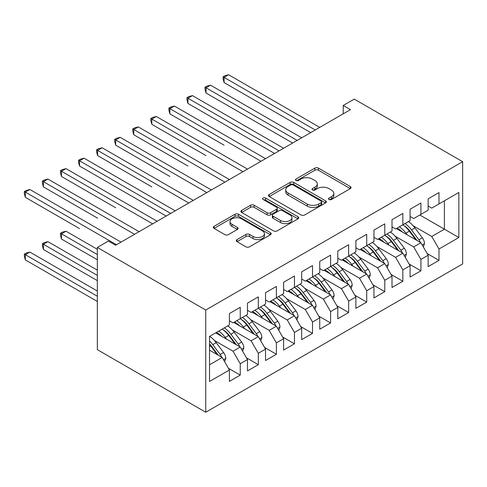 <?xml version="1.0" encoding="UTF-8"?>
<svg xmlns="http://www.w3.org/2000/svg" width="487" height="487" viewBox="0 0 487 487"><rect width="100%" height="100%" fill="white"/><g stroke="black" fill="none" stroke-linecap="round" stroke-linejoin="round"><path stroke-width="0.73" d="M329.005 199.487A1.753 1.011 0 0 0 331.489 199.487L350.33 188.609A2.508 1.449 0 0 0 351.066 187.586A2.508 1.449 0 0 0 350.33 186.558L318.413 168.131A2.508 1.449 0 0 0 314.864 168.131L296.023 179.009A1.753 1.011 0 0 0 295.506 179.727A1.753 1.011 0 0 0 296.023 180.44A1.753 1.011 0 0 0 298.507 180.44L300.942 179.033A8.023 4.633 0 0 1 312.295 179.033L314.955 180.567A8.023 4.633 0 0 1 317.305 183.849A8.023 4.633 0 0 1 314.955 187.124L312.514 188.53A1.753 1.011 0 0 0 312.003 189.248A1.753 1.011 0 0 0 312.514 189.967A1.753 1.011 0 0 0 314.998 189.967L317.433 188.554A8.023 4.633 0 0 1 328.786 188.554L331.446 190.094A8.023 4.633 0 0 1 333.796 193.369A8.023 4.633 0 0 1 331.446 196.645L329.005 198.051A1.753 1.011 0 0 0 328.494 198.769A1.753 1.011 0 0 0 329.005 199.487L329.005 198.051M237.011 239.592A2.508 1.449 0 0 0 236.28 240.621A2.508 1.449 0 0 0 237.011 241.643L245.965 246.812A2.508 1.449 0 0 0 249.514 246.812L270.443 234.734A2.508 1.449 0 0 0 271.174 233.705A2.508 1.449 0 0 0 270.443 232.683L238.52 214.256A2.508 1.449 0 0 0 234.971 214.256L214.049 226.333A2.508 1.449 0 0 0 213.312 227.362A2.508 1.449 0 0 0 214.049 228.385L224.866 234.631A2.508 1.449 0 0 0 228.409 234.631L237.37 229.456A2.508 1.449 0 0 0 238.1 228.433A2.508 1.449 0 0 0 237.37 227.411L232.001 224.312A6.708 3.872 0 0 1 230.041 221.573A6.708 3.872 0 0 1 234.18 217.999A6.708 3.872 0 0 1 241.491 218.833L262.505 230.972A6.708 3.872 0 0 1 264.471 233.705A6.708 3.872 0 0 1 260.326 237.285A6.708 3.872 0 0 1 253.015 236.445L249.514 234.424A2.508 1.449 0 0 0 245.965 234.424L237.011 239.592L237.011 241.643M97.339 247.439L205.739 310.024L205.739 412.246L97.339 349.66L97.339 247.439L108.358 241.071L115.589 245.247L350.457 109.648L343.232 105.472L343.232 113.818M343.232 105.472L354.25 99.111L462.65 161.696L205.739 310.024M301.118 214.974A2.508 1.449 0 0 0 304.667 214.974L325.59 202.89A2.508 1.449 0 0 0 326.327 201.868A2.508 1.449 0 0 0 325.59 200.845L293.673 182.412A2.508 1.449 0 0 0 290.124 182.412L269.201 194.496A2.508 1.449 0 0 0 268.465 195.518A2.508 1.449 0 0 0 269.201 196.541L301.118 214.974M263.784 199.865A1.753 1.011 0 0 1 265.567 200.114L265.567 198.026L298.02 216.764A2.508 1.449 0 0 1 298.75 217.786A2.508 1.449 0 0 1 298.02 218.809L277.091 230.893A2.508 1.449 0 0 1 273.542 230.893L241.625 212.46L241.625 210.414A2.508 1.449 0 0 0 240.888 211.437A2.508 1.449 0 0 0 241.625 212.46M241.625 210.414L250.58 205.246A2.508 1.449 0 0 1 254.129 205.246L267.071 212.722A2.508 1.449 0 0 0 270.62 212.722L276.561 209.288A2.508 1.449 0 0 0 277.292 208.266A2.508 1.449 0 0 0 276.561 207.243L263.083 199.457A1.753 1.011 0 0 1 262.566 198.745A1.753 1.011 0 0 1 263.65 197.807A1.753 1.011 0 0 1 265.567 198.026M205.739 412.246L462.65 263.917L462.65 161.696M419.831 214.998L444.4 229.182L444.4 200.814L458.857 192.468L438.982 203.943L438.982 192.572L428.14 198.83L428.14 210.201L420.914 214.371L420.914 203L410.078 209.258L410.078 220.629L402.846 224.805L402.846 213.434L392.011 219.692L392.011 231.063L384.785 235.233L384.785 223.862L373.943 230.12L373.943 241.491L366.717 245.661L366.717 234.296L355.875 240.554L355.875 251.925L348.649 256.095L348.649 244.724L337.808 250.982L337.808 262.353L330.582 266.523L330.582 255.158L319.74 261.416L319.74 272.781L312.514 276.957L312.514 265.585L301.672 271.843L301.672 283.215L294.446 287.385L294.446 276.019L283.611 282.277L283.611 293.643L276.379 297.819L276.379 286.447L265.543 292.705L265.543 304.077L258.317 308.247L258.317 296.881L247.475 303.139L247.475 314.505L240.249 318.681L240.249 307.309L229.407 313.567L229.407 324.939L209.532 336.414L209.532 381.473L229.407 369.998L222.182 357.482L209.532 350.183M458.857 192.468L458.857 237.528L438.982 249.003L431.756 236.487L413.146 225.743M427.148 253.538L438.982 260.375L438.982 249.003M438.982 260.375L428.14 266.632L428.14 255.261L420.914 259.431L413.688 246.915L395.079 236.171M409.08 263.972L420.914 270.802L420.914 259.431M420.914 270.802L410.078 277.06L410.078 265.689L402.846 269.865L395.621 257.349L377.011 246.599M391.018 274.4L402.846 281.236L402.846 269.865M402.846 281.236L392.011 287.494L392.011 276.123L384.785 280.293L377.553 267.777L358.943 257.033M372.951 284.834L384.785 291.664L384.785 280.293M384.785 291.664L373.943 297.922L373.943 286.551L366.717 290.727L359.491 278.211L340.876 267.46M354.883 295.262L366.717 302.092L366.717 290.727M366.717 302.092L355.875 308.356L355.875 296.985L348.649 301.155L341.424 288.639L322.808 277.894M336.815 305.696L348.649 312.526L348.649 301.155M348.649 312.526L337.808 318.784L337.808 307.413L330.582 311.589L323.356 299.073L304.74 288.322M318.748 316.124L330.582 322.954L330.582 311.589M330.582 322.954L319.74 329.218L319.74 317.847L312.514 322.017L305.288 309.501L286.679 298.756M300.68 326.558L312.514 333.388L312.514 322.017M312.514 333.388L301.672 339.646L301.672 328.275L294.446 332.451L287.22 319.929L268.611 309.184M282.612 336.986L294.446 343.816L294.446 332.451M294.446 343.816L283.611 350.074L283.611 338.709L276.379 342.878L269.153 330.363L250.543 319.618M264.551 347.42L276.379 354.25L276.379 342.878M276.379 354.25L265.543 360.508L265.543 349.136L258.317 353.312L251.085 340.79L232.476 330.046M246.483 357.848L258.317 364.678L258.317 353.312M258.317 364.678L247.475 370.936L247.475 359.57L240.249 363.74L233.023 351.224L214.408 340.48M228.415 368.275L240.249 375.112L240.249 363.74M240.249 375.112L229.407 381.37L229.407 369.998M229.407 320.763L233.023 322.851L240.249 318.681M209.532 364.781L222.182 357.482M247.475 310.335L251.085 312.423L258.317 308.247M233.023 351.224L240.249 347.054L215.674 332.864M247.475 359.57L240.249 347.054M265.543 299.907L269.153 301.989L276.379 297.819M251.085 340.79L258.317 336.62L233.742 322.437M265.543 349.136L258.317 336.62M283.611 289.473L287.22 291.561L294.446 287.385M269.153 330.363L276.379 326.193L251.809 312.003M283.611 338.709L276.379 326.193M301.672 279.045L305.288 281.127L312.514 276.957M287.22 319.929L294.446 315.759L269.877 301.575M301.672 328.275L294.446 315.759M319.74 268.611L323.356 270.699L330.582 266.523M305.288 309.501L312.514 305.331L287.945 291.141M319.74 317.847L312.514 305.331M337.808 258.183L341.424 260.265L348.649 256.095M323.356 299.073L330.582 294.897L306.013 280.713M337.808 307.413L330.582 294.897M355.875 247.749L359.491 249.837L366.717 245.661M341.424 288.639L348.649 284.469L324.08 270.279M355.875 296.985L348.649 284.469M373.943 237.321L377.553 239.403L384.785 235.233M359.491 278.211L366.717 274.035L342.142 259.851M373.943 286.551L366.717 274.035M392.011 226.887L395.621 228.975L402.846 224.805M377.553 267.777L384.785 263.607L360.21 249.417M392.011 276.123L384.785 263.607M410.078 216.459L413.688 218.541L420.914 214.371M395.621 257.349L402.846 253.173L378.277 238.989M410.078 265.689L402.846 253.173M428.14 206.025L431.756 208.113L438.982 203.943M413.688 246.915L420.914 242.745L396.345 228.555M428.14 255.261L420.914 242.745M431.756 236.487L444.4 229.182L458.857 237.528M329.711 199.731L331.446 198.733A8.023 4.633 0 0 0 333.796 195.451L333.796 193.369M317.305 183.849L317.305 185.931A8.023 4.633 0 0 1 314.955 189.212L313.214 190.21M350.299 188.627L318.413 170.219A2.508 1.449 0 0 0 314.864 170.219L296.723 180.689M325.559 202.909L293.673 184.5A2.508 1.449 0 0 0 290.124 184.5L269.232 196.559M321.158 202.58A1.753 1.011 0 0 0 321.676 201.868A1.753 1.011 0 0 0 321.158 201.149L293.137 184.975A1.753 1.011 0 0 0 290.66 184.975L288.085 186.454A8.023 4.633 0 0 0 285.735 189.735A8.023 4.633 0 0 0 288.085 193.01L307.236 204.065A8.023 4.633 0 0 0 318.589 204.065L321.158 202.58L321.158 204.668A1.753 1.011 0 0 0 321.676 203.95L321.676 201.868M285.735 189.735L285.735 191.817A8.023 4.633 0 0 0 288.085 195.098L288.085 193.01M321.158 204.668L318.589 206.153A8.023 4.633 0 0 1 307.236 206.153L288.085 195.098M241.655 212.484L250.58 207.328L250.58 205.246M277.292 208.266L277.292 210.354A2.508 1.449 0 0 1 276.561 211.376L270.62 214.804A2.508 1.449 0 0 1 267.071 214.804L254.129 207.328A2.508 1.449 0 0 0 250.58 207.328M265.567 200.114L297.983 218.827M280.506 220.477A6.708 3.872 0 0 0 287.817 221.311A6.708 3.872 0 0 0 291.957 217.738A6.708 3.872 0 0 0 289.99 214.998L282.588 210.725A2.508 1.449 0 0 0 279.039 210.725L273.104 214.152A2.508 1.449 0 0 0 272.367 215.175A2.508 1.449 0 0 0 273.104 216.198L280.506 220.477L280.506 222.559A6.708 3.872 0 0 0 287.817 223.399A6.708 3.872 0 0 0 291.957 219.82L291.957 217.738M272.367 215.175L272.367 217.263A2.508 1.449 0 0 0 273.104 218.286L273.104 216.198M280.506 222.559L273.104 218.286M264.471 233.705L264.471 235.793A6.708 3.872 0 0 1 260.326 239.373A6.708 3.872 0 0 1 253.015 238.533L249.514 236.512A2.508 1.449 0 0 0 245.965 236.512L237.047 241.662M230.041 221.573L230.041 223.661A6.708 3.872 0 0 0 232.001 226.4L232.001 224.312M237.333 229.48L232.001 226.4M270.407 234.752L238.52 216.344A2.508 1.449 0 0 0 234.971 216.344L214.079 228.403M423.325 246.921L424.494 243.555A6.769 3.908 -120 0 0 422.332 237.79L414.948 227.94A19.547 11.286 -120 0 0 408.41 221.591M407.144 234.795L405.914 233.151A19.547 11.286 -120 0 0 399.377 226.808M402.341 232.019A16.223 9.369 -120 0 0 396.99 228.184M420.391 242.441A6.769 3.908 -120 0 0 418.899 239.774L411.515 229.919A19.547 11.286 -120 0 0 404.977 223.576M403.997 225.676A16.223 9.369 60 0 1 410.231 231.441L417 240.487M224.081 145.163L169.878 113.873L169.878 108.656L174.395 106.05L265.543 158.671M402.81 224.824A19.547 11.286 60 0 1 409.348 231.173L415.813 239.799M315.223 129.986L224.081 77.366L228.598 74.754L319.74 127.381M310.706 132.592L224.081 82.577L224.081 77.366L223.083 76.788L224.891 75.747L228.598 74.754M224.081 82.577L223.083 78.876L223.083 76.788M405.263 257.355L406.426 253.989A6.769 3.908 -120 0 0 404.265 248.224L396.881 238.368A19.547 11.286 -120 0 0 390.343 232.025M389.076 245.223L387.847 243.585A19.547 11.286 -120 0 0 381.309 237.236M384.273 242.453A16.223 9.369 -120 0 0 378.923 238.618M402.323 252.875A6.769 3.908 -120 0 0 400.831 250.202L393.447 240.353A19.547 11.286 -120 0 0 386.909 234.004M385.929 236.104A16.223 9.369 60 0 1 392.163 241.875L398.932 250.915M206.013 155.596L151.81 124.301L151.81 119.084L156.327 116.478L247.475 169.105M384.742 235.258A19.547 11.286 60 0 1 391.28 241.601L397.745 250.227M387.195 267.783L388.358 264.417A6.769 3.908 -120 0 0 386.197 258.652L378.813 248.796A19.547 11.286 -120 0 0 372.275 242.453M371.009 255.657L369.785 254.013A19.547 11.286 -120 0 0 363.241 247.67M366.206 252.881A16.223 9.369 -120 0 0 360.855 249.046M384.261 263.303A6.769 3.908 -120 0 0 382.764 260.636L375.386 250.781A19.547 11.286 -120 0 0 368.842 244.437M367.862 246.538A16.223 9.369 60 0 1 374.095 252.303L380.871 261.342M187.945 166.024L133.742 134.735L133.742 129.518L138.259 126.912L229.407 179.533M366.674 245.685A19.547 11.286 60 0 1 373.212 252.035L379.677 260.661M297.155 140.414L206.013 87.794L210.53 85.188L301.672 137.809M292.644 143.026L206.013 93.011L206.013 87.794L205.015 87.222L206.823 86.175L210.53 85.188M206.013 93.011L205.015 89.31L205.015 87.222M279.094 150.848L187.945 98.228L192.462 95.616L283.611 148.243M274.577 153.454L187.945 103.439L187.945 98.228L186.953 97.65L188.755 96.609L192.462 95.616M187.945 103.439L186.953 99.738L186.953 97.65M369.128 278.211L370.29 274.851A6.769 3.908 -120 0 0 368.129 269.086L360.751 259.23A19.547 11.286 -120 0 0 354.207 252.887M352.947 266.085L351.717 264.447A19.547 11.286 -120 0 0 345.173 258.098M348.144 263.315A16.223 9.369 -120 0 0 342.787 259.48M366.194 273.737A6.769 3.908 -120 0 0 364.696 271.064L357.318 261.209A19.547 11.286 -120 0 0 350.774 254.865M349.794 256.966A16.223 9.369 60 0 1 356.027 262.737L362.803 271.776M169.878 176.458L115.675 145.163L115.675 139.946L120.192 137.34L211.34 189.96M348.607 256.119A19.547 11.286 60 0 1 355.151 262.463L361.61 271.089M351.06 288.645L352.223 285.279A6.769 3.908 -120 0 0 350.062 279.514L342.684 269.658A19.547 11.286 -120 0 0 336.146 263.315M334.879 276.519L333.65 274.875A19.547 11.286 -120 0 0 327.112 268.532M330.076 273.743A16.223 9.369 -120 0 0 324.719 269.908M348.126 284.165A6.769 3.908 -120 0 0 346.634 281.498L339.25 271.643A19.547 11.286 -120 0 0 332.712 265.299M331.726 267.4A16.223 9.369 60 0 1 337.96 273.164L344.735 282.204M151.81 186.886L97.613 155.596L97.613 150.38L102.13 147.774L193.272 200.394M330.539 266.547A19.547 11.286 60 0 1 337.083 272.897L343.542 281.516M261.026 161.276L168.886 108.084L170.694 107.037L174.395 106.05M169.878 113.873L168.886 110.165L168.886 108.084M242.958 171.71L150.818 118.511L152.626 117.47L156.327 116.478M151.81 124.301L150.818 120.599L150.818 118.511M332.992 299.073L334.161 295.712A6.769 3.908 -120 0 0 332 289.948L324.616 280.092A19.547 11.286 -120 0 0 318.078 273.743M316.812 286.946L315.582 285.309A19.547 11.286 -120 0 0 309.044 278.96M312.009 284.177A16.223 9.369 -120 0 0 306.652 280.342M330.058 294.598A6.769 3.908 -120 0 0 328.567 291.926L321.183 282.07A19.547 11.286 -120 0 0 314.645 275.727M313.665 277.827A16.223 9.369 60 0 1 319.892 283.598L326.667 292.638M133.742 197.32L166.17 216.039M312.477 276.981A19.547 11.286 60 0 1 319.015 283.324L325.474 291.95M224.891 182.138L132.75 128.945L134.558 127.898L138.259 126.912M133.742 134.735L132.75 131.027L132.75 128.945M314.925 309.507L316.093 306.14A6.769 3.908 -120 0 0 313.932 300.376L306.548 290.52A19.547 11.286 -120 0 0 300.01 284.177M298.744 297.38L297.514 295.737A19.547 11.286 -120 0 0 290.976 289.394M293.941 294.605A16.223 9.369 -120 0 0 288.59 290.769M311.99 305.026A6.769 3.908 -120 0 0 310.499 302.36L303.115 292.504A19.547 11.286 -120 0 0 296.577 286.161M295.597 288.261A16.223 9.369 60 0 1 301.83 294.026L308.6 303.066M115.675 207.748L61.478 176.458L61.478 171.241L65.995 168.63L157.143 221.256M294.41 287.409A19.547 11.286 60 0 1 300.948 293.758L307.407 302.378M206.823 192.572L114.682 139.373L116.49 138.332L120.192 137.34M115.675 145.163L114.682 141.461L114.682 139.373M296.863 319.935L298.026 316.574A6.769 3.908 -120 0 0 295.865 310.809L288.481 300.954A19.547 11.286 -120 0 0 281.943 294.605M280.676 307.808L279.447 306.171A19.547 11.286 -120 0 0 272.909 299.822M275.873 305.039A16.223 9.369 -120 0 0 270.522 301.203M293.923 315.454A6.769 3.908 -120 0 0 292.431 312.788L285.047 302.932A19.547 11.286 -120 0 0 278.509 296.589M277.529 298.689A16.223 9.369 60 0 1 283.763 304.46L290.532 313.5M97.613 218.182L43.41 186.886L43.41 181.669L47.927 179.064L139.075 231.684M276.342 297.843A19.547 11.286 60 0 1 282.88 304.186L289.345 312.812M188.755 203L96.615 149.807L98.423 148.76L102.13 147.774M97.613 155.596L96.615 151.889L96.615 149.807M278.795 330.369L279.958 327.002A6.769 3.908 -120 0 0 277.797 321.237L270.413 311.382A19.547 11.286 -120 0 0 263.875 305.039M262.609 318.242L261.379 316.599A19.547 11.286 -120 0 0 254.841 310.256M257.806 315.466A16.223 9.369 -120 0 0 252.455 311.631M275.861 325.888A6.769 3.908 -120 0 0 274.364 323.222L266.986 313.366A19.547 11.286 -120 0 0 260.442 307.017M259.461 309.117A16.223 9.369 60 0 1 265.695 314.888L272.464 323.928M79.545 228.61L25.342 197.32L25.342 192.103L29.859 189.492L121.007 242.118M258.274 308.271A19.547 11.286 60 0 1 264.812 314.614L271.277 323.24M170.694 213.434L79.545 160.807L84.062 158.202L175.204 210.822M166.177 216.039L79.545 166.024L79.545 160.807L78.553 160.235L80.355 159.194L84.062 158.202M79.545 166.024L78.553 162.323L78.553 160.235M260.728 340.797L261.89 337.436A6.769 3.908 -120 0 0 259.729 331.671L252.351 321.816A19.547 11.286 -120 0 0 245.807 315.466M244.547 328.67L243.317 327.027A19.547 11.286 -120 0 0 236.773 320.683M239.744 325.894A16.223 9.369 -120 0 0 234.387 322.065M257.793 336.316A6.769 3.908 -120 0 0 256.296 333.65L248.918 323.794A19.547 11.286 -120 0 0 242.374 317.451M241.394 319.551A16.223 9.369 60 0 1 247.627 325.322L254.403 334.362M97.339 249.314L65.995 231.215L61.478 233.827L61.478 239.044L97.339 259.748M240.207 318.705A19.547 11.286 60 0 1 246.751 325.048L253.21 333.674M61.478 239.044L60.485 235.337L60.485 233.255L97.339 254.531M60.485 233.255L62.287 232.208L65.995 231.215M152.626 223.862L60.485 170.669L62.287 169.622L65.995 168.63M61.478 176.458L60.485 172.751L60.485 170.669M242.66 351.23L243.823 347.864A6.769 3.908 -120 0 0 241.662 342.099L234.284 332.244A19.547 11.286 -120 0 0 227.739 325.9M226.479 339.098L225.25 337.461A19.547 11.286 -120 0 0 218.712 331.117M221.676 336.328A16.223 9.369 -120 0 0 216.319 332.493M239.726 346.75A6.769 3.908 -120 0 0 238.228 344.084L230.85 334.228A19.547 11.286 -120 0 0 224.312 327.879M223.326 329.979A16.223 9.369 60 0 1 229.56 335.75L236.335 344.79M97.339 270.175L47.927 241.649L43.41 244.255L43.41 249.472L97.339 280.609M222.139 329.133A19.547 11.286 60 0 1 228.683 335.476L235.142 344.102M43.41 249.472L42.418 245.771L42.418 243.683L97.339 275.392M42.418 243.683L44.226 242.642L47.927 241.649M134.558 234.296L42.418 181.097L44.226 180.056L47.927 179.064M43.41 186.886L42.418 183.185L42.418 181.097M224.592 361.658L225.755 358.298A6.769 3.908 -120 0 0 223.6 352.527L216.216 342.678A19.547 11.286 -120 0 0 209.678 336.328M221.658 357.178A6.769 3.908 -120 0 0 220.167 354.512L212.782 344.656A19.547 11.286 -120 0 0 209.532 340.973M209.532 343.859A16.223 9.369 60 0 1 211.492 346.184L218.267 355.224M97.339 291.037L29.859 252.077L25.342 254.689L25.342 259.9L97.339 301.471M209.532 344.546A19.547 11.286 60 0 1 210.615 345.91L217.074 354.536M25.342 259.9L24.35 256.199L24.35 254.117L97.339 296.254M24.35 254.117L26.158 253.07L29.859 252.077M116.49 244.724L24.35 191.531L26.158 190.484L29.859 189.492M25.342 197.32L24.35 193.613L24.35 191.531M331.446 198.733L331.446 196.645M312.514 189.967L312.514 188.53M314.955 189.212L314.955 187.124M296.023 180.44L296.023 179.009M314.864 170.219L314.864 168.131M318.413 170.219L318.413 168.131M350.33 188.609L350.33 186.558M269.201 196.541L269.201 194.496M290.124 184.5L290.124 182.412M293.673 184.5L293.673 182.412M325.59 202.89L325.59 200.845M307.236 206.153L307.236 204.065M318.589 206.153L318.589 204.065M254.129 207.328L254.129 205.246M267.071 214.804L267.071 212.722M270.62 214.804L270.62 212.722M276.561 211.376L276.561 209.288M298.02 218.809L298.02 216.764M245.965 236.512L245.965 234.424M249.514 236.512L249.514 234.424M253.015 238.533L253.015 236.445M237.37 229.456L237.37 227.411M214.049 228.385L214.049 226.333M234.971 216.344L234.971 214.256M238.52 216.344L238.52 214.256M270.443 234.734L270.443 232.683M422.205 244.979L424.445 243.689M411.515 229.919L414.948 227.94M405.914 233.151L409.348 231.173M418.899 239.774L422.332 237.79M404.143 255.413L406.383 254.117M393.447 240.353L396.881 238.368M387.847 243.585L391.28 241.601M400.831 250.202L404.265 248.224M386.075 265.841L388.316 264.551M375.386 250.781L378.813 248.796M369.785 254.013L373.212 252.035M382.764 260.636L386.197 258.652M368.008 276.275L370.248 274.978M357.318 261.209L360.751 259.23M351.717 264.447L355.151 262.463M364.696 271.064L368.129 269.086M349.94 286.703L352.18 285.412M339.25 271.643L342.684 269.658M333.65 274.875L337.083 272.897M346.634 281.498L350.062 279.514M331.872 297.137L334.112 295.84M321.183 282.07L324.616 280.092M315.582 285.309L319.015 283.324M328.567 291.926L332 289.948M313.805 307.565L316.045 306.274M303.115 292.504L306.548 290.52M297.514 295.737L300.948 293.758M310.499 302.36L313.932 300.376M295.743 317.999L297.983 316.702M285.047 302.932L288.481 300.954M279.447 306.171L282.88 304.186M292.431 312.788L295.865 310.809M277.675 328.427L279.915 327.136M266.986 313.366L270.413 311.382M261.379 316.599L264.812 314.614M274.364 323.222L277.797 321.237M259.608 338.861L261.848 337.564M248.918 323.794L252.351 321.816M243.317 327.027L246.751 325.048M256.296 333.65L259.729 331.671M241.54 349.289L243.78 347.998M230.85 334.228L234.284 332.244M225.25 337.461L228.683 335.476M238.228 344.084L241.662 342.099M223.472 359.723L225.712 358.426M212.782 344.656L216.216 342.678M209.532 346.531L210.615 345.91M220.167 354.512L223.6 352.527"/></g></svg>
